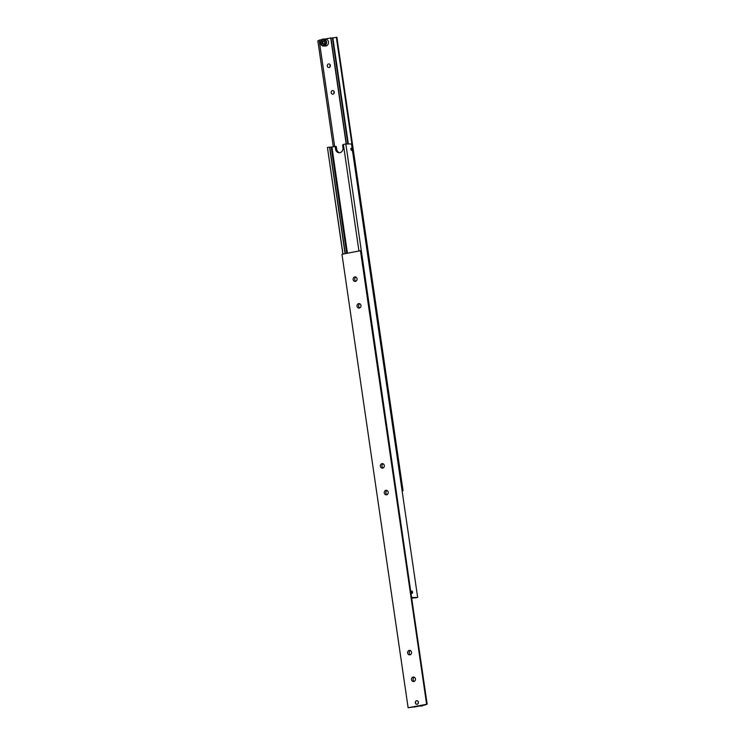 <?xml version="1.0" encoding="UTF-8"?>
<svg xmlns="http://www.w3.org/2000/svg" width="745" height="745" viewBox="0 0 745 745"><rect width="100%" height="100%" fill="white"/><g stroke="black" fill="none" stroke-linecap="round" stroke-linejoin="round"><path stroke-width="1.12" d="M345.27 253.626L329.728 147.1L327.437 147.501L342.886 254.082M411.687 598.17L415.254 597.751M343.454 144.884L342.579 145.052L342.97 147.715A4.33 3.753 89.6 0 1 339.897 152.697A4.33 3.753 89.6 0 1 339.301 152.753A4.33 3.753 89.6 0 1 335.576 149.14L335.185 146.467L331.199 147.091L346.704 253.347M335.185 146.467L336.265 146.458L336.647 149.13A4.33 3.753 -90.4 0 0 339.841 152.706M352.022 149.298A1.117 0.549 -100.9 0 1 351.677 150.397A1.117 0.549 -100.9 0 1 350.914 149.307A1.117 0.549 -100.9 0 1 351.258 148.208A1.117 0.549 -100.9 0 1 352.022 149.298M350.997 149.307A0.95 0.466 -100.9 0 1 351.454 148.395A0.95 0.466 -100.9 0 1 351.938 149.298A0.95 0.466 -100.9 0 1 351.789 150.155A0.95 0.466 -100.9 0 1 350.997 149.307M412.581 592.145A1.117 0.549 -100.9 0 1 412.236 593.243A1.117 0.549 -100.9 0 1 411.473 592.154A1.117 0.549 -100.9 0 1 411.817 591.055A1.117 0.549 -100.9 0 1 412.581 592.145M411.557 592.154A0.95 0.466 -100.9 0 1 412.004 591.241A0.95 0.466 -100.9 0 1 412.497 592.145A0.95 0.466 -100.9 0 1 412.339 593.001A0.95 0.466 -100.9 0 1 411.557 592.154M412.125 591.483L411.64 592.154L412.32 592.815L411.724 591.558M412.413 592.145L411.696 592.284M351.565 148.637L351.081 149.307L351.761 149.969L351.165 148.711M351.854 149.298L351.137 149.438M329.746 147.249L331.199 147.091M342.989 254.064L327.437 147.501M345.065 253.663L329.523 147.11M345.838 143.999L411.631 597.537L345.838 143.999L351.5 143.962L417.656 597.453L415.272 597.9M345.475 144.046L343.389 144.446L358.941 251M411.994 597.49L417.656 597.453M347.431 253.207L331.944 147.091M408.12 707.75L427.155 704.193L360.999 250.702L360.459 250.711L341.964 254.259L408.12 707.75L414.062 706.921M425.591 704.5L424.156 704.77M418.401 702.209A1.797 1.555 89.6 0 1 415.328 702.805A1.797 1.555 89.6 0 1 418.401 702.209M416.902 700.71A1.797 1.555 -90.4 0 0 416.93 704.304A1.797 1.555 89.6 0 1 416.874 700.71M414.276 677.196A2.3 1.993 -90.4 0 0 414.304 681.396M415.44 678.918A2.3 1.993 89.6 0 1 411.51 679.673A2.3 1.993 89.6 0 1 415.44 678.918M410.383 650.515A2.3 1.993 -90.4 0 0 410.411 654.715M411.557 652.247A2.3 1.993 89.6 0 1 407.627 653.002A2.3 1.993 89.6 0 1 411.557 652.247M355.896 277.056A2.3 1.993 -90.4 0 0 355.924 281.256M357.069 278.779A2.3 1.993 89.6 0 1 353.139 279.533A2.3 1.993 89.6 0 1 357.069 278.779M359.788 303.727A2.3 1.993 -90.4 0 0 359.816 307.927M360.962 305.459A2.3 1.993 89.6 0 1 357.032 306.214A2.3 1.993 89.6 0 1 360.962 305.459M383.144 463.781A2.3 1.993 -90.4 0 0 383.172 467.99M384.308 465.513A2.3 1.993 89.6 0 1 380.378 466.268A2.3 1.993 89.6 0 1 384.308 465.513M387.028 490.461A2.3 1.993 -90.4 0 0 387.065 494.661M388.201 492.194A2.3 1.993 89.6 0 1 384.271 492.948A2.3 1.993 89.6 0 1 388.201 492.194M416.623 700.784A1.751 1.518 89.6 0 1 417.107 704.239A1.751 1.518 89.6 0 1 416.623 700.784M425.637 704.854L414.08 707.07M427.155 704.193L424.166 704.863M426.615 704.202L360.459 250.711M330.938 38.079L332.391 37.92L347.868 143.99M330.165 64.806A1.797 1.555 -90.4 0 0 330.175 66.612M327.288 66.016A1.797 1.555 89.6 0 1 330.361 65.42A1.797 1.555 89.6 0 1 327.288 66.016M334.058 91.486A1.797 1.555 -90.4 0 0 334.067 93.293M331.18 92.687A1.797 1.555 89.6 0 1 334.254 92.101A1.797 1.555 89.6 0 1 331.18 92.687M324.075 40.677L322.836 41.878L323.116 43.722L324.643 44.365M322.948 39.066L325.416 38.991A3.52 3.045 89.6 0 1 328.443 41.906A3.52 3.045 89.6 0 1 325.463 46.022L323.526 46.041A3.52 3.045 -90.4 0 0 324.028 45.985A3.52 3.045 -90.4 0 0 326.496 41.916A3.52 3.045 -90.4 0 0 323.47 39.01A3.52 3.045 -90.4 0 0 322.967 39.066C319.465 41.767 319.661 44.095 323.526 46.041A3.52 3.045 -90.4 0 1 320.499 43.136A3.52 3.045 -90.4 0 1 322.92 39.066M322.036 43.732L321.756 41.878L322.995 40.677L324.522 41.32L324.811 43.173L323.563 44.374L322.036 43.732L323.116 43.722M321.756 41.878L322.836 41.878M346.397 143.999L330.92 37.93L325.174 39.001M321.682 39.671L319.158 40.155L334.682 146.569M330.715 37.93L346.183 143.999M402.104 490.825L403.036 490.741L336.88 37.25L332.866 37.92L348.343 143.981M332.866 37.92L332.391 37.92M403.036 490.741L402.114 490.918M336.34 37.25L402.496 490.741M319.214 40.537L317.845 40.807L333.313 146.83M335.576 149.14L336.647 149.13M423.318 705.329L421.996 705.943A3.52 3.045 89.6 0 1 421.53 705.99L421.996 705.943A3.52 3.045 89.6 0 0 423.272 705.338M322.818 39.485A3.082 2.673 -90.4 0 0 323.749 45.566A3.082 2.673 -90.4 0 0 322.818 39.485M419.826 705.999L421.53 705.99"/></g></svg>
